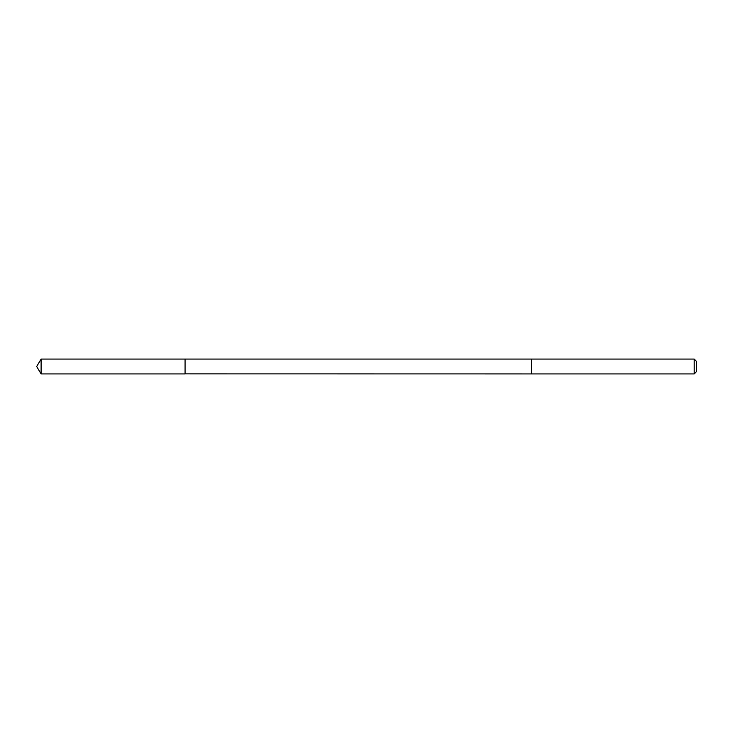 <?xml version="1.0" encoding="UTF-8"?>
<svg xmlns="http://www.w3.org/2000/svg" width="733" height="733" viewBox="0 0 733 733"><rect width="100%" height="100%" fill="white"/><g stroke="black" fill="none" stroke-linecap="round" stroke-linejoin="round"><path stroke-width="1.1" d="M185.083 373.876L185.083 359.078L41.112 359.078L41.112 373.922L185.083 373.922L185.083 359.078L531.425 359.078L531.425 373.922L185.083 373.876M41.112 359.124L36.65 366.5L41.112 373.922M694.206 373.922L696.35 371.778L696.35 361.222L694.206 359.078L531.425 359.078L531.425 373.922L694.206 373.922L694.206 359.124M185.083 373.922L41.112 373.922L36.65 366.5"/></g></svg>
